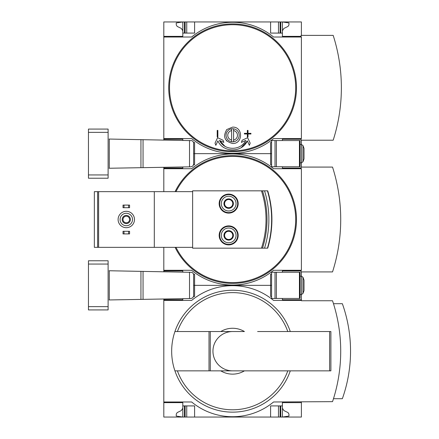 <?xml version="1.0" encoding="UTF-8"?>
<svg xmlns="http://www.w3.org/2000/svg" width="439" height="439" viewBox="0 0 439 439"><rect width="100%" height="100%" fill="white"/><g stroke="black" fill="none" stroke-linecap="round" stroke-linejoin="round"><path stroke-width="0.66" d="M301.401 401.981L301.401 417.05L163.807 417.05L163.807 401.981L191.651 401.981A64.248 64.248 0 0 0 273.557 401.981L332.526 401.652A159.489 159.489 0 0 0 332.526 300.748L301.401 300.748L301.401 294.525M301.401 300.419L273.557 300.419A64.248 64.248 0 0 0 191.651 300.419L163.807 300.419L163.807 401.981M163.807 300.419L163.807 298.992M182.805 402.634L163.807 402.634L182.805 402.634L182.805 417.05L176.253 416.068L176.253 414.059L177.175 412.589L181.334 410.558L182.805 408.204M182.805 299.766L163.807 299.766L182.805 299.766L182.805 298.663M271.593 296.49L270.605 296.49L270.605 285.35L271.593 285.35L193.621 285.35L194.603 285.35L194.603 274.21L193.55 274.21M290.283 370.856A60.933 60.933 0 0 1 174.925 370.856L244.419 370.856A22.932 22.932 0 0 1 220.79 370.856L209.019 370.856L209.019 331.544L174.925 331.544A60.933 60.933 0 0 0 174.925 370.856L177.422 370.856A58.579 58.579 0 0 0 287.792 370.856M244.419 370.856L257.6 370.856L244.419 370.856M301.401 402.634L282.403 402.634L282.403 405.91L270.605 405.91L270.605 417.05M194.603 417.05L194.603 405.91L182.805 405.91M282.403 405.91L282.403 417.05L288.955 416.068L288.955 414.059L288.033 412.589L283.874 410.558L282.403 408.204M282.403 298.454L282.403 299.766L301.401 299.766M193.55 296.49L194.603 296.49L194.603 285.35L270.605 285.35L270.605 274.21L271.593 274.21M210.281 370.856L210.281 331.544L220.79 331.544A22.932 22.932 0 0 1 244.419 331.544L174.925 331.544A60.933 60.933 0 0 1 290.283 331.544M257.6 331.544L330.891 331.544L330.891 370.856L257.6 370.856M333.475 398.705L342.354 398.705A141.857 141.857 0 0 0 342.354 303.695L333.475 303.695M278.469 417.05L278.469 405.91M186.74 417.05L186.74 405.91M210.281 331.544L209.019 331.544M232.604 370.856A19.656 19.656 0 0 1 212.948 351.2A19.656 19.656 0 0 1 232.604 331.544M182.805 272.037L182.805 270.934L163.807 270.934L163.807 270.281L191.651 270.281A64.248 64.248 0 0 0 273.557 270.281L301.401 270.281L301.401 168.719L273.557 168.719A64.248 64.248 0 0 0 191.651 168.719L163.807 168.719L163.807 168.066L182.805 168.066L182.805 166.963M163.807 167.292L163.807 168.066L182.805 168.066M182.805 270.934L163.807 270.934L163.807 271.708M271.593 164.79L270.605 164.79L270.605 153.65L271.593 153.65L193.621 153.65L194.603 153.65L194.603 142.51L193.55 142.51M224.576 237.751A4.73 4.73 0 0 1 224.576 233.027L224.576 237.751L228.675 240.117A4.73 4.73 0 0 1 224.576 237.751L228.675 240.117L232.769 237.751A4.73 4.73 0 0 1 228.675 240.117L232.769 237.751L232.769 233.027A4.73 4.73 0 0 1 232.769 237.751L232.769 233.027L228.675 230.662A4.73 4.73 0 0 1 232.769 233.027L228.675 230.662L224.576 233.027A4.73 4.73 0 0 1 228.675 230.662L224.576 233.027L224.576 237.751M224.576 205.973A4.73 4.73 0 0 1 224.576 201.249L224.576 205.973L228.675 208.338A4.73 4.73 0 0 1 224.576 205.973L228.675 208.338L232.769 205.973A4.73 4.73 0 0 1 228.675 208.338L232.769 205.973L232.769 201.249A4.73 4.73 0 0 1 232.769 205.973L232.769 201.249L228.675 198.883A4.73 4.73 0 0 1 232.769 201.249L228.675 198.883L224.576 201.249A4.73 4.73 0 0 1 228.675 198.883L224.576 201.249L224.576 205.973M154.303 247.349L98.61 247.349L98.61 191.651L192.633 191.651L192.633 190.833L261.463 190.833A92.388 92.388 0 0 1 261.463 248.167L192.633 248.167L192.633 247.349L154.303 247.349L154.303 191.651M228.675 225.887A9.499 9.499 0 0 1 236.901 240.138A9.499 9.499 0 0 1 220.444 240.138A9.499 9.499 0 0 1 228.675 225.887M228.675 194.109A9.499 9.499 0 0 1 236.901 208.36A9.499 9.499 0 0 1 220.444 208.36A9.499 9.499 0 0 1 228.675 194.109M261.463 190.833L262.495 190.833A93.37 93.37 0 0 1 262.495 248.167L261.463 248.167M262.495 190.833L267.719 190.833A99.922 99.922 0 0 1 267.719 248.167L262.495 248.167M163.807 168.719L163.807 191.651M163.807 247.349L163.807 270.281M301.401 276.175L301.401 271.917M301.401 167.083L301.401 162.825M301.077 270.934L282.403 270.934L282.403 272.246M282.403 166.754L282.403 168.066L301.077 168.066M193.55 164.79L194.603 164.79L194.603 153.65L270.605 153.65L270.605 142.51L271.593 142.51M191.651 270.281A64.248 64.248 0 0 0 273.557 270.281L301.077 270.281L301.077 271.917L332.526 271.917A171.83 171.83 0 0 0 332.526 167.083L301.077 167.083L301.077 168.719L273.557 168.719A64.248 64.248 0 0 0 191.651 168.719M175.106 191.651A63.885 63.885 0 0 1 295.771 209.93A63.885 63.885 0 0 1 175.106 247.349M98.61 247.349L94.352 247.349L94.352 191.651L98.61 191.651M192.633 247.349L192.633 191.651M264.536 190.833A96.882 96.882 0 0 1 264.536 248.167M124.001 231.293L123.019 231.293L123.019 233.916L124.001 233.916L124.001 231.293L129.571 231.293L129.571 233.916L128.589 233.916L128.589 231.293M128.589 233.916L124.001 233.916M124.001 205.084L123.019 205.084L123.019 207.707L124.001 207.707L124.001 205.084L129.571 205.084L129.571 207.707L128.589 207.707L128.589 205.084M128.589 207.707L124.001 207.707M126.295 213.277A6.223 6.223 0 0 1 131.684 222.611A6.223 6.223 0 0 1 120.906 222.611A6.223 6.223 0 0 1 126.295 213.277M126.295 215.406A4.094 4.094 0 0 1 129.84 221.547A4.094 4.094 0 0 1 122.75 221.547A4.094 4.094 0 0 1 126.295 215.406M126.295 211.307A8.193 8.193 0 0 1 133.39 223.594A8.193 8.193 0 0 1 119.199 223.594A8.193 8.193 0 0 1 126.295 211.307M126.295 216.202A3.298 3.298 0 0 1 129.148 221.146A3.298 3.298 0 0 1 123.441 221.146A3.298 3.298 0 0 1 126.295 216.202M228.675 194.603A9.01 9.01 0 0 1 236.473 208.113A9.01 9.01 0 0 1 220.872 208.113A9.01 9.01 0 0 1 228.675 194.603M228.675 196.238A7.37 7.37 0 0 1 235.057 207.296A7.37 7.37 0 0 1 222.288 207.296A7.37 7.37 0 0 1 228.675 196.238M228.675 226.381A9.01 9.01 0 0 1 236.473 239.892A9.01 9.01 0 0 1 220.872 239.892A9.01 9.01 0 0 1 228.675 226.381M228.675 228.017A7.37 7.37 0 0 1 235.057 239.074A7.37 7.37 0 0 1 222.288 239.074A7.37 7.37 0 0 1 228.675 228.017M232.769 203.608A4.094 4.094 0 0 1 226.628 207.159A4.094 4.094 0 0 1 226.628 200.063A4.094 4.094 0 0 1 232.769 203.608M232.769 235.392A4.094 4.094 0 0 1 226.628 238.937A4.094 4.094 0 0 1 226.628 231.841A4.094 4.094 0 0 1 232.769 235.392M109.048 299.952L191.042 298.52L192.869 297.735L193.621 295.897L193.604 274.512L193.061 273.184L191.898 272.339L109.048 270.748M88.453 306.647L88.453 309.923L108.109 309.923L108.109 306.647L88.453 306.647L88.453 260.777L108.109 260.777L108.109 306.647M189.522 298.547L189.522 272.153M299.436 298.454L300.095 298.454L300.095 272.246L299.436 272.246L299.436 298.454L271.593 298.454L271.593 272.246L299.436 272.246M301.445 294.525L300.095 294.525L301.445 294.525L301.445 276.175L302.987 277.256L302.987 293.444L301.445 294.525L302.987 293.444L304.024 290.591L304.024 280.109L302.987 277.256L301.445 276.175L300.095 276.175M163.807 140.008L163.807 138.581L191.651 138.581A64.248 64.248 0 0 0 273.557 138.581L301.401 138.581L301.401 37.019L273.557 37.019L301.077 37.019L301.077 35.383L333.179 35.383A171.83 171.83 0 0 1 333.179 140.217L301.077 140.217L301.077 138.581L273.557 138.581A64.248 64.248 0 0 1 191.651 138.581M191.651 37.019A64.248 64.248 0 0 1 273.557 37.019A64.248 64.248 0 0 0 191.651 37.019L163.807 37.019L163.807 21.95L182.805 21.95L176.253 22.932L176.253 24.941L177.175 26.411L181.334 28.442L182.805 30.796M182.805 139.234L163.807 139.234L182.805 139.234L182.805 140.337M182.805 36.366L163.807 36.366L182.805 36.366L182.805 21.95L301.401 21.95L301.401 35.383M301.401 140.217L301.401 144.475M301.077 139.234L282.403 139.234L282.403 140.546M270.605 21.95L270.605 33.09L282.403 33.09L282.403 36.366L301.077 36.366M182.805 33.09L194.603 33.09L194.603 21.95M282.403 30.796L283.874 28.442L288.033 26.411L288.955 24.941L288.955 22.932L282.403 21.95L282.403 33.09M224.894 146.231L219.484 140.392L223.824 142.417L223.034 140.239L217.574 137.692L215.028 143.152L215.818 145.331L217.898 140.875C223.012 152.882 242.169 152.926 247.311 140.875L241.302 147.548M247.311 140.875L249.39 145.331L250.181 143.152L247.634 137.692L242.174 140.239L241.384 142.417L245.725 140.392C240.978 150.934 224.203 150.89 219.484 140.392M242.174 140.239L241.384 142.417M223.824 142.417L223.034 140.239M217.859 130.388L217.206 130.388L217.206 136.941L217.859 136.941L217.859 130.388L217.206 130.388M247.349 133.341L244.397 133.341L244.397 133.994L247.349 133.994L247.349 136.941L248.002 136.941L248.002 133.994L250.949 133.994L250.949 133.341L248.002 133.341L248.002 130.388L247.349 130.388L247.349 133.341L247.349 130.388L248.002 130.388M244.397 133.341L244.397 133.994M247.349 133.994L247.349 136.941M226.787 129.538L232.604 127.112C243.162 126.668 243.184 143.915 232.626 143.493C224.57 141.369 222.622 136.716 226.787 129.538A8.193 8.193 0 0 0 226.573 129.763M232.604 128.753A6.552 6.552 0 0 0 226.052 135.305A6.552 6.552 0 0 0 233.586 141.781L233.586 128.825A6.552 6.552 0 0 0 232.604 128.753M233.586 128.825A6.552 6.552 0 0 1 233.586 141.781M231.622 141.781L231.622 140.052A4.851 4.851 0 0 1 231.622 130.553L231.622 128.825M233.586 130.553A4.851 4.851 0 0 1 233.586 140.052M231.622 140.052L231.622 130.553M163.807 37.019L163.807 138.581M232.604 23.915A63.885 63.885 0 0 1 287.929 119.743A63.885 63.885 0 0 1 177.279 119.743A63.885 63.885 0 0 1 232.604 23.915M226.809 141.095A8.193 8.193 0 0 1 226.453 140.71M278.469 33.09L278.469 21.95M186.74 33.09L186.74 21.95M109.048 168.252L191.042 166.82L192.869 166.035L193.621 164.197L193.604 142.812L193.061 141.484L191.898 140.639L109.048 139.048M88.453 174.947L88.453 178.223L108.109 178.223L108.109 174.947L88.453 174.947L88.453 129.077L108.109 129.077L108.109 174.947M189.522 166.847L189.522 140.453M299.436 166.754L300.095 166.754L300.095 140.546L299.436 140.546L299.436 166.754L271.593 166.754L271.593 140.546L299.436 140.546M300.095 162.825L301.445 162.825L301.445 144.475L302.987 145.556L302.987 161.744L301.445 162.825L302.987 161.744L304.024 158.891L304.024 148.409L302.987 145.556L301.445 144.475L300.095 144.475M177.422 331.544A58.579 58.579 0 0 1 287.792 331.544M280.762 417.05L280.762 405.91M280.109 417.05L280.109 405.91M185.099 417.05L185.099 405.91M184.446 417.05L184.446 405.91M329.623 370.856L329.623 331.544M175.99 191.651A63.09 63.09 0 0 1 290.256 193.873A63.09 63.09 0 0 1 279.44 261.77A63.09 63.09 0 0 1 175.99 247.349M97.628 247.349L97.628 191.651M267.719 190.833A99.922 99.922 0 0 1 267.719 248.167M267.428 190.833A99.642 99.642 0 0 1 267.428 248.167M109.284 299.947L109.284 270.753M140.941 299.393L140.941 271.307M143.048 299.36L143.048 271.34M108.109 264.053L88.453 264.053M275.028 272.246L275.028 298.454M276.411 272.246L276.411 298.454M295.694 87.8A63.09 63.09 0 0 1 232.604 150.89A63.09 63.09 0 0 1 169.514 87.8A63.09 63.09 0 0 1 232.604 24.71A63.09 63.09 0 0 1 295.694 87.8M280.109 33.09L280.109 21.95M280.762 33.09L280.762 21.95M185.099 33.09L185.099 21.95M184.446 33.09L184.446 21.95M109.284 168.247L109.284 139.053M140.941 167.693L140.941 139.607M143.048 167.66L143.048 139.64M108.109 132.353L88.453 132.353M275.028 140.546L275.028 166.754M276.411 140.546L276.411 166.754"/></g></svg>
